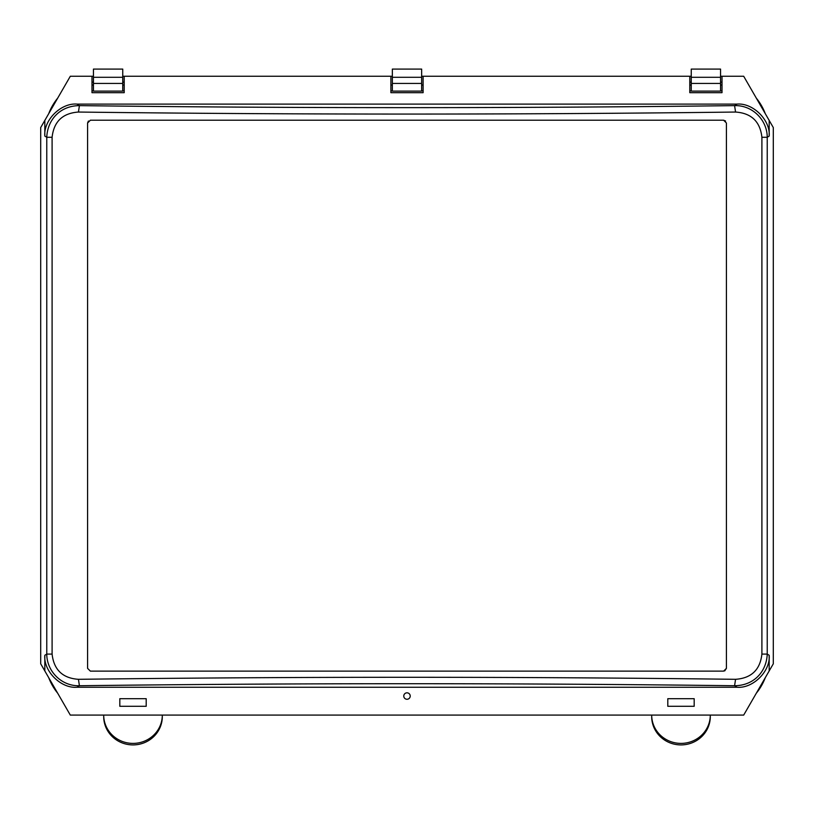 <?xml version="1.0" encoding="UTF-8"?>
<svg xmlns="http://www.w3.org/2000/svg" width="814" height="814" viewBox="0 0 814 814"><rect width="100%" height="100%" fill="white"/><g stroke="black" fill="none" stroke-linecap="round" stroke-linejoin="round"><path stroke-width="1.22" d="M691.249 91.107L720.553 91.107L720.553 83.445L691.249 83.445L691.249 91.107M392.348 91.107L421.652 91.107L421.652 83.445L392.348 83.445L392.348 91.107M93.447 91.107L122.751 91.107L122.751 83.445L93.447 83.445L93.447 91.107M91.982 85.053L93.447 85.053M421.652 85.053L423.117 85.053L421.652 85.053M689.784 85.053L691.249 85.053M122.751 85.053L124.216 85.053M390.883 85.053L392.348 85.053L390.883 85.053M57.662 98.168A55.678 55.678 0 0 0 48.708 113.695M765.292 113.695A55.678 55.678 0 0 0 756.338 98.168M756.338 693.182A55.678 55.678 0 0 0 765.292 677.665M48.708 677.665A55.678 55.678 0 0 0 57.662 693.182M667.806 706.298L694.179 706.298L694.179 698.687L667.806 698.687L667.806 706.298M146.194 706.298L119.821 706.298L119.821 698.687L146.194 698.687L146.194 706.298M720.553 85.053L722.018 85.053M421.652 77.289L392.348 77.289L392.348 69.088L421.652 69.088L421.652 83.445M392.348 77.289L392.348 83.445M720.553 77.289L691.249 77.289L691.249 69.088L720.553 69.088L720.553 83.445M691.249 77.289L691.249 83.445M122.751 77.289L93.447 77.289L93.447 69.088L122.751 69.088L122.751 83.445M93.447 77.289L93.447 83.445M407 692.826A3.225 3.225 0 0 0 403.775 696.041A3.225 3.225 0 0 0 407 699.267A3.225 3.225 0 0 0 410.225 696.041A3.225 3.225 0 0 0 407 692.826M44.821 670.94L70.309 715.089L103.704 715.089L103.704 716.605A29.304 28.307 0 0 0 133.008 744.912A29.304 28.307 0 0 0 162.312 716.605L162.312 715.089L651.688 715.089A29.304 28.307 0 0 0 680.992 743.396A29.304 28.307 0 0 0 710.296 715.089L743.691 715.089L773.3 663.807L773.3 127.554L769.179 120.421L769.179 136.07C770.593 120.167 753.021 102.696 737.026 104.1L76.974 104.1C60.979 102.696 43.407 120.167 44.821 136.07L44.821 120.421L40.7 127.554L40.7 663.807L44.821 670.94L44.821 655.29C43.407 671.194 60.979 688.664 76.974 687.25L737.026 687.25C753.021 688.664 770.593 671.194 769.179 655.29L769.179 670.94M103.704 715.089A29.304 28.307 0 0 0 133.008 743.396A29.304 28.307 0 0 0 162.312 715.089L103.704 715.089M651.688 716.605A29.304 28.307 0 0 0 680.992 744.912A29.304 28.307 0 0 0 710.296 716.605L710.296 715.089L651.688 715.089L651.688 716.605M769.179 655.29L767.236 654.08C766.523 671.611 753.947 685.591 734.584 685.734C516.198 683.038 297.802 683.038 79.416 685.734C61.589 686.314 46.795 671.357 46.764 654.08L46.764 137.281C47.477 119.75 60.053 105.769 79.416 105.627C297.802 108.313 516.198 108.313 734.584 105.627C752.411 105.037 767.205 120.004 767.236 137.281L767.236 654.08L761.904 654.08L761.904 137.281C760.144 121.551 751.353 113.136 735.561 112.047C516.524 114.743 297.476 114.743 78.439 112.047C62.627 113.166 53.846 121.571 52.096 137.281L52.096 654.08C53.856 669.81 62.647 678.215 78.439 679.314C297.476 676.617 516.524 676.617 735.561 679.314C751.373 678.194 760.154 669.79 761.904 654.08M122.751 76.262L390.883 76.262L390.883 92.674L423.117 92.674L423.117 76.262L689.784 76.262L689.784 92.674L722.018 92.674L722.018 76.262L743.691 76.262L769.179 120.421M44.821 120.421L70.309 76.262L91.982 76.262L91.982 92.674L124.216 92.674L124.216 76.262M390.883 76.262L392.348 76.262M421.652 76.262L423.117 76.262M689.784 76.262L691.249 76.262M720.553 76.262L722.018 76.262M91.982 76.262L93.447 76.262M87.586 123.006L87.586 668.355L90.374 671.133L723.626 671.133L726.414 668.355L726.414 123.006L723.626 120.218L90.374 120.218L87.586 123.006L88.4 121.032M723.626 120.218L725.589 121.032M726.414 668.355L724.694 670.929M91.982 82.122L93.447 82.122M122.751 82.122L124.216 82.122M689.784 82.122L691.249 82.122M720.553 82.122L722.018 82.122M769.179 136.07L767.236 137.281L761.904 137.281M735.561 112.047L734.584 105.627L737.026 104.1M78.439 112.047L79.416 105.627L76.974 104.1M52.096 137.281L46.764 137.281L44.821 136.07M737.026 687.25L734.584 685.734L735.561 679.314M52.096 654.08L46.764 654.08L44.821 655.29M76.974 687.25L79.416 685.734L78.439 679.314M722.018 90.914L720.553 90.914M691.249 90.914L689.784 90.914M423.117 90.914L421.652 90.914M392.348 90.914L390.883 90.914M124.216 90.914L122.751 90.914M93.447 90.914L91.982 90.914"/></g></svg>
